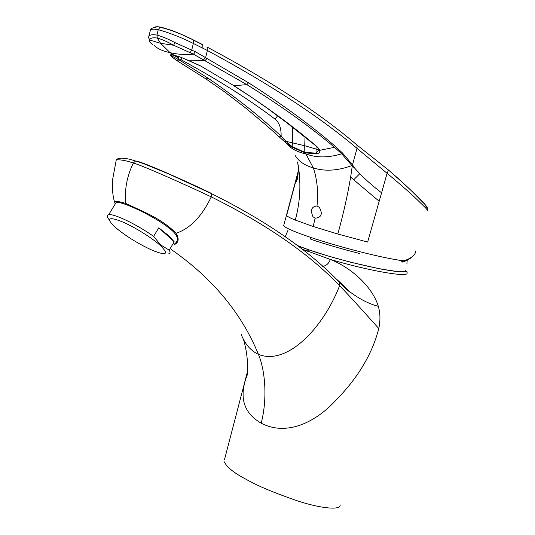 <?xml version="1.0" encoding="UTF-8"?>
<svg xmlns="http://www.w3.org/2000/svg" width="535" height="535" viewBox="0 0 535 535"><rect width="100%" height="100%" fill="white"/><g stroke="black" fill="none" stroke-linecap="round" stroke-linejoin="round"><path stroke-width="0.8" d="M152.468 44.378C150.201 42.954 149.258 41.496 149.633 40.005L148.529 37.477L149.011 36.153C150.094 34.721 152.743 34.36 156.956 35.076C161.971 36.413 167.943 38.901 174.858 42.546L191.717 50.103L193.342 43.442C180.73 37.196 169.027 32.615 158.226 29.699L156.956 35.076L157.283 38.065L160.614 43.328L149.633 40.005C150.281 38.005 152.829 37.356 157.283 38.065C161.804 39.296 167.261 41.69 173.668 45.254L193.476 54.196L246.869 84.644C280.601 105.555 309.805 126.447 334.495 147.319L341.684 153.806C328.249 157.899 316.305 157.925 305.859 153.886L304.796 152.314L292.03 146.55L292.016 147.192L304.997 152.816L316.633 153.96L316.125 153.164L315.991 149.044L318.82 149.974M316.132 146.369L315.991 149.044L304.729 145.741L304.796 152.314L316.125 153.164L318.8 150.261L319.883 151.532L319.83 150.295L317.623 147.232L286.111 122.221L266.952 108.016L251.457 97.196L233.748 85.707M316.633 153.96C318.7 153.572 319.783 152.763 319.883 151.532M317.623 147.232C293.755 126.695 265.868 106.191 233.962 85.72L200.866 66.086M201.575 66.427L181.318 57.432L171.039 54.63L174.163 55.319L170.003 52.617C176.764 54.336 184.588 54.858 193.476 54.196L195.402 51.721L248.534 82.771C281.985 104.098 310.915 125.297 335.325 146.369L342.454 152.95L352.491 164.84L354.551 167.997L352.264 166.064L351.903 165.549L352.525 164.914M181.318 57.432L177.573 56.108M177.72 56.195L174.163 55.319M292.016 147.192L284.921 142.009L285.978 141.34L292.03 146.55L292.558 142.678L292.625 127.263M342.454 152.95L341.684 153.806L351.903 165.549C337.859 170.779 325.006 171.575 313.336 167.923C304.382 165.348 298.236 161.015 294.885 154.923L294.892 154.936M286.392 143.226C290.405 148.369 296.892 151.92 305.859 153.886L313.336 167.923C317.181 179.305 318.405 191.978 317.001 205.942L319.375 207.433C322.913 213.88 321.502 217.477 315.135 218.233L313.169 226.486L337.826 234.036C343.336 214.181 347.61 195.181 350.652 177.025L352.264 166.064M401.009 262.117L403.156 260.779L404.614 260.605C411.843 257.937 415.541 254.747 415.702 251.049M351.856 165.489L352.491 164.84L357.039 148.389L387.093 173.32C401.959 185.638 413.174 195.596 420.744 203.186C426.067 208.189 428.301 210.736 427.445 210.823M388.517 170.016L387.093 173.32L367.645 242.047L337.826 234.036M296.918 176.924L286.593 215.545C287.262 216.321 289.208 217.431 292.431 218.862L295.307 220.079C300.51 200.732 301.272 181.352 297.6 161.924L298.162 166.238C298.463 170.431 298.142 174.858 297.192 179.526L296.123 182.101L298.236 172.016M359.834 253.577C341.865 248.996 325.534 244.234 310.842 239.292L310.24 237.239C295.641 232.264 286.981 228.605 284.266 226.272L283.697 225.596L283.918 224.76M297.059 245.351C328.029 258.579 407.082 276.755 405.731 270.61L405.791 270.335M315.135 218.233L312.955 216.708C310.193 210.115 311.544 206.53 317.001 205.942M190.039 52.697L191.717 50.103L195.402 51.721M381.582 192.807C373.203 186.367 365.933 180.001 359.787 173.701L354.551 167.997M202.992 48.224L202.671 44.779L193.576 40.152L193.342 43.442L207.379 50.491C269.914 84.236 319.803 116.871 357.039 148.389L356.952 145.005L356.156 144.283M350.652 177.025L353.702 179.787L359.787 173.701M150.168 31.231L150.495 29.833C151.505 28.99 154.08 28.944 158.226 29.699L160.032 27.272L161.222 27.245C170.906 29.786 181.606 33.999 193.316 39.904L202.156 44.365M388.584 170.07C417.146 195.355 433.551 211.633 423.807 206.169M353.702 179.787L379.188 201.267M284.921 142.009L267.346 126.193L245.685 108.03L224.493 91.793L206.122 79.046L176.65 60.482L171.581 56.697L170.371 54.944L171.039 54.63M177.145 60.796L178.958 59.773L172.972 56.643L171.019 55.092L172.999 55.118L170.371 54.944M279.25 136.88L281.122 136.251C260.719 116.931 236.323 97.557 207.941 78.11L178.958 59.773L181.004 59.733L181.953 57.686M305.024 137.161L304.729 145.741L285.978 141.34L281.122 136.251C281.296 128.286 279.317 122.622 275.197 119.251C249.363 99.577 217.966 79.742 181.004 59.733M173.708 55.245L174.577 55.413M277.591 115.794L275.197 119.251M160.032 27.272C156.608 25.921 149.579 28.857 150.495 29.833L148.516 37.557M160.734 27.151C157.524 26.583 155.438 26.623 154.488 27.265M298.075 174.216L297.353 176.135L298.182 172.925M301.987 249.136L307.444 251.015L306.555 252.754M171.294 249.524C212.542 278.22 241.586 313.169 258.425 354.377C265.541 371.183 267.36 399.986 261.174 423.172C244.709 413.702 239.486 399.244 245.505 379.803L245.505 379.803C246.595 375.644 247.09 378.82 247.571 370.347C247.825 359.888 246.468 349.582 243.492 339.417M261.174 423.172C287.041 436.747 316.265 421.767 336.027 400.106C358.009 377.777 372.266 353.916 378.793 328.51C374.059 323.327 350.933 297.233 339.598 285.71C323.12 328.309 286.86 365.913 258.425 354.377C250.621 350.646 244.883 343.985 241.218 334.382M224.446 459.766L247.518 371.477M174.611 243.927C179.038 240.482 178.122 235.955 171.875 230.344C157.879 217.845 122.087 200.899 116.189 202.411L108.685 214.709C106.746 215.09 106.726 216.568 108.638 219.149M114.992 203.3L114.831 202.805C113.935 200.765 117.613 200.993 125.852 203.447L140.625 210.309C156.508 217.471 168.311 225.135 176.042 233.293C179.386 238.757 178.737 242.596 174.089 244.809M114.985 203.113L115.373 203.748M158.761 227.816L168.692 235.688L174.203 241.793L158.761 227.816L153.632 236.39C137.074 224.546 113.748 213.365 108.685 214.709M159.865 245.037C151.525 237.64 134.813 227.235 122.923 222.078C110.491 217.063 106.753 217.651 111.708 223.851L116.108 228.044C127.123 236.965 139.401 244.475 152.956 250.574C166.92 256.018 169.227 254.172 159.865 245.037M168.759 253.791C170.337 253.436 170.484 252.239 169.214 250.199L160.62 244.869L153.632 236.39M169.214 250.199L174.203 241.793M115.955 161.195L116.269 159.851C120.803 159.57 126.494 160.64 133.335 163.048C126.875 176.356 124.381 189.818 125.852 203.447M223.998 461.464C226.86 467.236 234.23 473.181 246.107 479.3C256.72 485.539 274.054 492.809 298.109 501.094C321.809 508.752 341.183 510.357 340.133 504.873M322.665 266.37C326.303 265.808 328.858 263.494 330.322 259.435C352.839 268.343 372.955 288.071 378.305 306.321C369.05 303.94 359.5 299.058 349.636 291.675L339.491 282.212M378.793 328.51C380.465 320.472 380.305 313.075 378.305 306.321M337.585 280.393L339.792 282.6L339.598 285.71C309.197 253.844 266.417 224.225 211.258 196.873C201.862 216.454 190.126 228.592 176.042 233.293M184.314 180.763L210.389 192.894C189.597 182.896 147.486 163.83 136.873 161.155L135.562 161.002L143.393 163.556L168.899 174.015L211.399 193.583L211.258 196.873C184.455 184.167 140.056 164.526 133.335 163.048L135.562 161.002C132.205 160.253 131.289 158.835 121.177 158.139C113.173 159.604 117.834 159.31 116.269 159.851L112.617 179.533C112.022 184 112.276 195.228 114.684 202.344M308.769 249.798L327.353 255.777L349.576 261.976L379.897 268.898L397.786 271.599L406.165 271.553C407.235 271.546 407.483 271.981 406.914 272.85C409.857 277.852 369.652 271.098 330.322 259.435L307.444 251.015L308.769 249.798L297.333 245.558M335.325 146.369L334.495 147.319L319.83 150.295L317.081 147.178M248.534 82.771L246.869 84.644L233.962 85.72L201.414 66.414M200.999 66.093L184.849 58.87M189.557 60.803L204.925 60.716L207.078 58.435M310.24 237.239C325.42 242.322 342.26 247.224 360.757 251.945C379.061 256.539 393.192 259.482 403.156 260.779M313.169 226.486L295.307 220.079M401.945 262.117L403.042 261.976L404.614 260.605M203.467 59.84L205.641 57.553L207.379 50.491L207.018 47.013C269.54 80.35 319.522 113.019 356.952 145.005L388.644 170.177C399.418 179.412 408.386 187.658 415.548 194.921L423.238 202.738C426.769 206.055 428.227 208.63 427.612 210.462M154.187 45.468C157.631 48.805 162.901 51.193 170.003 52.617L160.614 43.328L173.668 45.254L174.858 42.546M160.052 27.265C169.321 29.385 179.245 33.07 189.825 38.326L193.316 39.904M171.581 56.697L172.972 56.643M176.65 60.482L178.483 59.525L178.409 56.389M204.296 77.863L206.122 79.046L207.941 78.11M281.825 139.254L282.955 140.277L284.306 139.682M149.981 42.111L148.61 36.875M173.828 55.265L178.322 57.967M136.873 161.155L140.07 162.439M211.399 193.583L210.389 192.894M318.766 149.539L318.82 149.914M298.269 171.093L283.697 225.596L284.225 226.465M406.881 263.909L407.235 260.184M288.044 230.204L285.242 236.717M412.746 256.252C410.987 258.178 408.125 259.95 404.159 261.555M211.412 193.59C266.537 221.089 309.33 250.761 339.792 282.6C344.567 287.583 350.886 293.287 349.85 291.97L345.102 286.914L334.596 277.464"/></g></svg>
